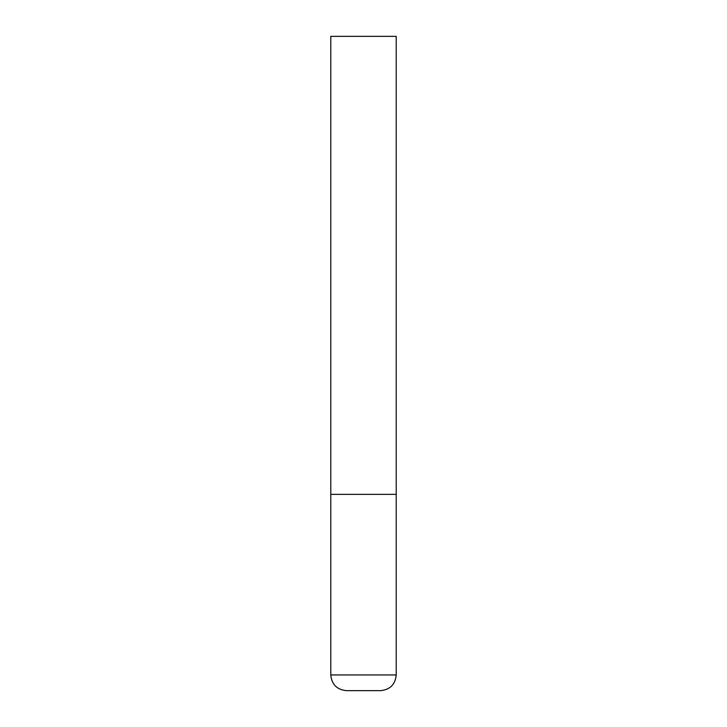 <?xml version="1.0" encoding="UTF-8"?>
<svg xmlns="http://www.w3.org/2000/svg" width="727" height="727" viewBox="0 0 727 727"><rect width="100%" height="100%" fill="white"/><g stroke="black" fill="none" stroke-linecap="round" stroke-linejoin="round"><path stroke-width="0.55" stroke-dasharray="3.63 2.73" d="M363.5 494.36L396.215 494.36L363.5 494.36M346.488 690.65L380.512 690.65M396.215 36.35L330.785 36.35M330.785 674.947L396.215 674.947"/><path stroke-width="1.09" d="M396.215 674.947L396.215 494.36L330.785 494.36L396.215 494.36L396.215 36.35L330.785 36.35L330.785 674.947C331.712 684.48 336.946 689.714 346.488 690.65L380.512 690.65C390.054 689.714 395.288 684.48 396.215 674.947L330.785 674.947"/></g></svg>
